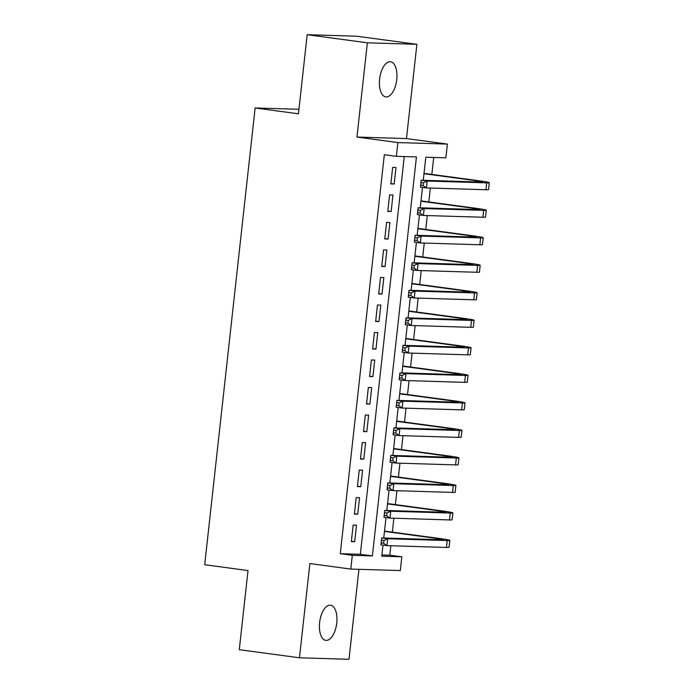 <?xml version="1.0" encoding="UTF-8"?>
<svg xmlns="http://www.w3.org/2000/svg" width="694" height="694" viewBox="0 0 694 694"><rect width="100%" height="100%" fill="white"/><g stroke="black" fill="none" stroke-linecap="round" stroke-linejoin="round"><path stroke-width="1.04" d="M336.746 623.039A17.732 8.536 97.7 0 0 330.544 605.203A17.732 8.536 97.7 0 0 319.613 622.518A17.732 8.536 97.7 0 0 325.807 640.354A17.732 8.536 97.7 0 0 336.746 623.039M396.742 79.602A17.732 8.536 97.7 0 0 390.54 61.766A17.732 8.536 97.7 0 0 379.609 79.081A17.732 8.536 97.7 0 0 385.803 96.917A17.732 8.536 97.7 0 0 396.742 79.602M381.891 554.957L389.802 555.191L401.835 556.822L400.317 570.572L350.791 569.071L352.309 555.313L372.383 555.92L416.435 156.939L396.352 156.332L397.879 142.574L447.404 144.083L445.886 157.842L425.804 157.226L423.253 180.301M298.941 109.296L255.123 107.969L204.695 564.725L248.018 570.572L239.283 649.679L299.461 657.791L348.987 659.3L358.928 569.314M255.123 107.969L298.446 113.807L307.182 34.7L356.707 36.209L416.886 44.321L367.36 42.811L356.95 137.056L397.879 142.574M356.95 137.056L406.476 138.566L416.886 44.321M406.476 138.566L447.404 144.083M389.802 555.191L390.843 545.744M392.344 532.116L393.88 518.236M395.38 504.599L396.916 490.719M398.425 477.082L399.952 463.202M401.462 449.573L402.997 435.685M404.498 422.056L406.033 408.167M407.534 394.539L409.07 380.65M410.57 367.022L412.106 353.142M413.615 339.505L415.142 325.625M416.652 311.988L418.178 298.108M419.688 284.479L421.223 270.591M422.724 256.962L424.26 243.073M425.76 229.445L427.296 215.556M428.797 201.928L430.332 188.048M431.842 174.411L433.707 157.469M307.182 34.7L367.36 42.811M353.168 525.089L351.346 541.598L354.695 541.702L356.516 525.193L353.168 525.089M356.204 497.572L354.382 514.081L357.731 514.185L359.553 497.676L356.204 497.572M359.24 470.064L357.419 486.572L360.767 486.668L362.589 470.159L359.24 470.064M362.277 442.546L360.455 459.055L363.803 459.159L365.625 442.642L362.277 442.546M365.322 415.029L363.5 431.538L366.84 431.642L368.661 415.133L365.322 415.029M368.358 387.512L366.536 404.021L369.876 404.125L371.706 387.616L368.358 387.512M371.394 359.995L369.572 376.504L372.921 376.608L374.743 360.099L371.394 359.995M374.43 332.478L372.609 348.987L375.957 349.091L377.779 332.582L374.43 332.478M377.467 304.961L375.645 321.478L378.993 321.574L380.815 305.065L377.467 304.961M380.503 277.453L378.681 293.961L382.03 294.056L383.851 277.548L380.503 277.453M383.548 249.935L381.726 266.444L385.066 266.548L386.888 250.04L383.548 249.935M386.584 222.418L384.762 238.927L388.102 239.031L389.933 222.522L386.584 222.418M389.62 194.901L387.799 211.41L391.147 211.514L392.969 195.005L389.62 194.901M396.352 156.332L384.32 154.71L340.277 553.691L360.351 554.298L404.264 156.575M392.657 167.384L390.835 183.893L394.183 183.997L396.005 167.488L392.657 167.384M350.791 569.071L309.871 563.554L299.461 657.791M340.277 553.691L352.309 555.313M382.984 545.094L381.761 556.206L401.835 556.822M422.473 187.389L420.217 207.81M419.436 214.906L417.181 235.327M416.4 242.423L414.144 262.844M413.364 269.94L411.108 290.361M410.328 297.448L408.072 317.878M407.283 324.966L405.027 345.395M404.246 352.483L401.991 372.912M401.21 380L398.955 400.421M398.174 407.517L395.918 427.938M395.138 435.034L392.882 455.455M392.093 462.551L389.846 482.972M389.056 490.059L386.801 510.489M386.02 517.577L383.765 538.006M360.351 554.298L372.383 555.92M390.869 183.554L394.183 183.997M387.833 211.071L391.147 211.514M384.797 238.58L388.102 239.031M381.761 266.097L385.066 266.548M378.724 293.614L382.03 294.056M375.688 321.131L378.993 321.574M372.643 348.648L375.957 349.091M369.607 376.165L372.921 376.608M366.571 403.674L369.876 404.125M363.535 431.191L366.84 431.642M360.498 458.708L363.803 459.159M357.462 486.225L360.767 486.668M354.417 513.742L357.731 514.185M351.381 541.259L354.695 541.702M423.435 182.817L421.024 182.487L420.72 185.237L423.132 185.567L423.435 182.817L427.209 181.047L426.446 187.927L420.434 187.111L421.189 180.232L427.209 181.047L486.702 182.86A20.785 0.911 6.3 0 0 489.305 182.704A20.785 0.911 6.3 0 0 478.686 180.726L424.025 173.361M423.982 173.7L475.347 180.631A13.854 0.607 -173.7 0 1 482.425 181.941A13.854 0.607 -173.7 0 1 480.69 182.045L421.189 180.232L421.024 182.487M423.132 185.567L426.446 187.927L485.947 189.74A20.785 0.911 6.3 0 0 488.55 189.583L489.305 182.704M420.434 187.111L420.72 185.237M420.399 210.325L417.988 210.004L417.684 212.754L420.096 213.084L420.399 210.325L424.173 208.564L423.409 215.444L417.389 214.628L418.152 207.749L424.173 208.564L483.666 210.377A20.785 0.911 6.3 0 0 486.268 210.221A20.785 0.911 6.3 0 0 475.65 208.243L420.989 200.878M420.946 201.217L472.31 208.148A13.854 0.607 -173.7 0 1 479.381 209.458A13.854 0.607 -173.7 0 1 477.646 209.562L418.152 207.749L417.988 210.004M420.096 213.084L423.409 215.444L482.911 217.257A20.785 0.911 6.3 0 0 485.514 217.101L486.268 210.221M417.389 214.628L417.684 212.754M417.354 237.842L414.951 237.522L414.648 240.271L417.051 240.592L417.354 237.842L421.128 236.081L420.373 242.961L414.353 242.145L415.116 235.266L421.128 236.081L480.63 237.895A20.785 0.911 6.3 0 0 483.232 237.738A20.785 0.911 6.3 0 0 472.614 235.76L417.944 228.387M417.909 228.734L469.265 235.656A13.854 0.607 -173.7 0 1 476.344 236.975A13.854 0.607 -173.7 0 1 474.609 237.079L415.116 235.266L414.951 237.522M417.051 240.592L420.373 242.961L479.866 244.765A20.785 0.911 6.3 0 0 482.477 244.618L483.232 237.738M414.353 242.145L414.648 240.271M414.318 265.36L411.915 265.039L411.611 267.789L414.014 268.11L414.318 265.36L418.092 263.59L417.337 270.469L411.316 269.662L412.08 262.783L418.092 263.59L477.593 265.403A20.785 0.911 6.3 0 0 480.196 265.255A20.785 0.911 6.3 0 0 469.578 263.278L414.908 255.904M414.873 256.251L466.229 263.173A13.854 0.607 -173.7 0 1 473.308 264.492A13.854 0.607 -173.7 0 1 471.573 264.596L412.08 262.783L411.915 265.039M414.014 268.11L417.337 270.469L476.83 272.282A20.785 0.911 6.3 0 0 479.433 272.135L480.196 265.255M411.316 269.662L411.611 267.789M411.282 292.877L408.879 292.556L408.575 295.306L410.978 295.627L411.282 292.877L415.055 291.107L414.301 297.986L408.28 297.179L409.035 290.3L415.055 291.107L474.557 292.92A20.785 0.911 6.3 0 0 477.16 292.764A20.785 0.911 6.3 0 0 466.541 290.795L411.872 283.421M411.837 283.768L463.193 290.691A13.854 0.607 -173.7 0 1 470.272 292.009A13.854 0.607 -173.7 0 1 468.537 292.113L409.035 290.3L408.879 292.556M410.978 295.627L414.301 297.986L473.794 299.799A20.785 0.911 6.3 0 0 476.396 299.643L477.16 292.764M408.28 297.179L408.575 295.306M408.246 320.394L405.834 320.064L405.53 322.823L407.942 323.144L408.246 320.394L412.019 318.624L411.256 325.503L405.244 324.697L405.999 317.817L412.019 318.624L471.512 320.437A20.785 0.911 6.3 0 0 474.123 320.281A20.785 0.911 6.3 0 0 463.505 318.312L408.835 310.938M408.801 311.285L460.157 318.208A13.854 0.607 -173.7 0 1 467.236 319.526A13.854 0.607 -173.7 0 1 465.501 319.622L405.999 317.817L405.834 320.064M407.942 323.144L411.256 325.503L470.758 327.316A20.785 0.911 6.3 0 0 473.36 327.16L474.123 320.281M405.244 324.697L405.53 322.823M405.209 347.911L402.798 347.581L402.494 350.331L404.906 350.661L405.209 347.911L408.983 346.141L408.219 353.02L402.199 352.205L402.962 345.326L408.983 346.141L468.476 347.954A20.785 0.911 6.3 0 0 471.079 347.798A20.785 0.911 6.3 0 0 460.46 345.829L405.799 338.455M405.756 338.793L457.12 345.725A13.854 0.607 -173.7 0 1 464.199 347.043A13.854 0.607 -173.7 0 1 462.464 347.139L402.962 345.326L402.798 347.581M404.906 350.661L408.219 353.02L467.721 354.834A20.785 0.911 6.3 0 0 470.324 354.677L471.079 347.798M402.199 352.205L402.494 350.331M402.173 375.428L399.761 375.098L399.458 377.848L401.869 378.178L402.173 375.428L405.947 373.658L405.183 380.538L399.163 379.722L399.926 372.843L405.947 373.658L465.44 375.471A20.785 0.911 6.3 0 0 468.042 375.315A20.785 0.911 6.3 0 0 457.424 373.337L402.763 365.972M402.72 366.311L454.076 373.242A13.854 0.607 -173.7 0 1 461.154 374.552A13.854 0.607 -173.7 0 1 459.419 374.656L399.926 372.843L399.761 375.098M401.869 378.178L405.183 380.538L464.685 382.351A20.785 0.911 6.3 0 0 467.288 382.194L468.042 375.315M399.163 379.722L399.458 377.848M399.128 402.936L396.725 402.615L396.421 405.365L398.824 405.695L399.128 402.936L402.902 401.175L402.147 408.055L396.127 407.239L396.89 400.36L402.902 401.175L462.404 402.988A20.785 0.911 6.3 0 0 465.006 402.832A20.785 0.911 6.3 0 0 454.388 400.854L399.718 393.481M399.683 393.828L451.039 400.75A13.854 0.607 -173.7 0 1 458.118 402.069A13.854 0.607 -173.7 0 1 456.383 402.173L396.89 400.36L396.725 402.615M398.824 405.695L402.147 408.055L461.64 409.868A20.785 0.911 6.3 0 0 464.243 409.712L465.006 402.832M396.127 407.239L396.421 405.365M396.092 430.454L393.689 430.133L393.385 432.883L395.788 433.203L396.092 430.454L399.865 428.692L399.111 435.563L393.09 434.756L393.854 427.877L399.865 428.692L459.367 430.497A20.785 0.911 6.3 0 0 461.97 430.349A20.785 0.911 6.3 0 0 451.352 428.372L396.682 420.998M396.647 421.345L448.003 428.267A13.854 0.607 -173.7 0 1 455.082 429.586A13.854 0.607 -173.7 0 1 453.347 429.69L393.854 427.877L393.689 430.133M395.788 433.203L399.111 435.563L458.604 437.376A20.785 0.911 6.3 0 0 461.206 437.229L461.97 430.349M393.09 434.756L393.385 432.883M393.056 457.971L390.653 457.65L390.349 460.4L392.752 460.721L393.056 457.971L396.829 456.201L396.066 463.08L390.054 462.273L390.809 455.394L396.829 456.201L456.331 458.014A20.785 0.911 6.3 0 0 458.934 457.866A20.785 0.911 6.3 0 0 448.315 455.889L393.645 448.515M393.611 448.862L444.967 455.784A13.854 0.607 -173.7 0 1 452.046 457.103A13.854 0.607 -173.7 0 1 450.311 457.207L390.809 455.394L390.653 457.65M392.752 460.721L396.066 463.08L455.568 464.893A20.785 0.911 6.3 0 0 458.17 464.737L458.934 457.866M390.054 462.273L390.349 460.4M390.019 485.488L387.608 485.167L387.304 487.917L389.716 488.238L390.019 485.488L393.793 483.718L393.03 490.597L387.018 489.791L387.773 482.911L393.793 483.718L453.286 485.531A20.785 0.911 6.3 0 0 455.889 485.375A20.785 0.911 6.3 0 0 445.279 483.406L390.609 476.032M390.566 476.379L441.931 483.302A13.854 0.607 -173.7 0 1 449.009 484.62A13.854 0.607 -173.7 0 1 447.274 484.724L387.773 482.911L387.608 485.167M389.716 488.238L393.03 490.597L452.531 492.41A20.785 0.911 6.3 0 0 455.134 492.254L455.889 485.375M387.018 489.791L387.304 487.917M386.983 513.005L384.571 512.675L384.268 515.434L386.679 515.755L386.983 513.005L390.757 511.235L389.993 518.114L383.973 517.299L384.736 510.428L390.757 511.235L450.25 513.048A20.785 0.911 6.3 0 0 452.852 512.892A20.785 0.911 6.3 0 0 442.234 510.923L387.573 503.549M387.53 503.896L438.894 510.819A13.854 0.607 -173.7 0 1 445.973 512.137A13.854 0.607 -173.7 0 1 444.238 512.233L384.736 510.428L384.571 512.675M386.679 515.755L389.993 518.114L449.495 519.927A20.785 0.911 6.3 0 0 452.098 519.771L452.852 512.892M383.973 517.299L384.268 515.434M383.947 540.522L381.535 540.192L381.232 542.942L383.643 543.272L383.947 540.522L387.72 538.752L386.957 545.631L380.937 544.816L381.7 537.937L387.72 538.752L447.214 540.565A20.785 0.911 6.3 0 0 449.816 540.409A20.785 0.911 6.3 0 0 439.198 538.431L384.528 531.066M384.493 531.404L435.849 538.336A13.854 0.607 -173.7 0 1 442.928 539.646A13.854 0.607 -173.7 0 1 441.193 539.75L381.7 537.937L381.535 540.192M383.643 543.272L386.957 545.631L446.45 547.445A20.785 0.911 6.3 0 0 449.061 547.288L449.816 540.409M380.937 544.816L381.232 542.942M475.347 180.631L475.208 181.88M486.702 182.86L485.947 189.74M472.31 208.148L472.172 209.397M483.666 210.377L482.911 217.257M469.265 235.656L469.127 236.914M480.63 237.895L479.866 244.765M466.229 263.173L466.09 264.431M477.593 265.403L476.83 272.282M463.193 290.691L463.054 291.94M474.557 292.92L473.794 299.799M460.157 318.208L460.018 319.457M471.512 320.437L470.758 327.316M457.12 345.725L456.982 346.974M468.476 347.954L467.721 354.834M454.076 373.242L453.945 374.491M465.44 375.471L464.685 382.351M451.039 400.75L450.9 402.008M462.404 402.988L461.64 409.868M448.003 428.267L447.864 429.525M459.367 430.497L458.604 437.376M444.967 455.784L444.828 457.034M456.331 458.014L455.568 464.893M441.931 483.302L441.792 484.551M453.286 485.531L452.531 492.41M438.894 510.819L438.755 512.068M450.25 513.048L449.495 519.927M435.849 538.336L435.719 539.585M447.214 540.565L446.45 547.445"/></g></svg>

